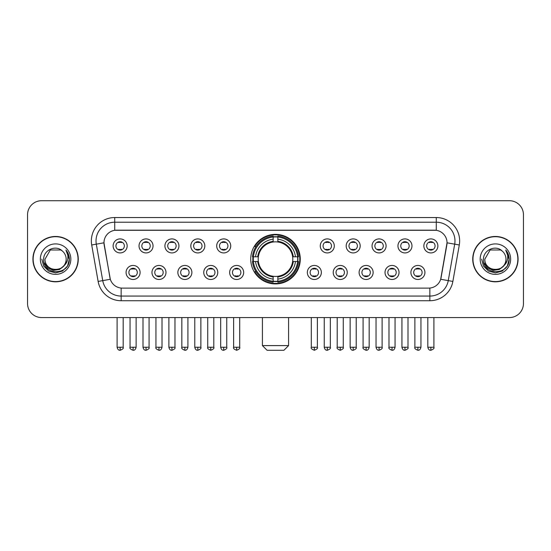 <?xml version="1.0" encoding="UTF-8"?>
<svg xmlns="http://www.w3.org/2000/svg" width="551" height="551" viewBox="0 0 551 551"><rect width="100%" height="100%" fill="white"/><g stroke="black" fill="none" stroke-linecap="round" stroke-linejoin="round"><path stroke-width="0.83" d="M250.726 259.142A24.774 24.774 0 0 0 275.5 283.91A24.774 24.774 0 0 0 300.274 259.142A24.774 24.774 0 0 0 275.5 234.368A24.774 24.774 0 0 0 250.726 259.142M165.989 272.463A7.011 7.011 0 0 1 158.977 279.474A7.011 7.011 0 0 1 151.966 272.463A7.011 7.011 0 0 1 158.977 265.451A7.011 7.011 0 0 1 165.989 272.463M154.776 272.463A4.208 4.208 0 0 0 158.977 276.671A4.208 4.208 0 0 0 163.186 272.463A4.208 4.208 0 0 0 158.977 268.254A4.208 4.208 0 0 0 154.776 272.463M191.886 272.463A7.011 7.011 0 0 1 184.874 279.474A7.011 7.011 0 0 1 177.863 272.463A7.011 7.011 0 0 1 184.874 265.451A7.011 7.011 0 0 1 191.886 272.463M180.666 272.463A4.208 4.208 0 0 0 184.874 276.671A4.208 4.208 0 0 0 189.083 272.463A4.208 4.208 0 0 0 184.874 268.254A4.208 4.208 0 0 0 180.666 272.463M217.776 272.463A7.011 7.011 0 0 1 210.764 279.474A7.011 7.011 0 0 1 203.753 272.463A7.011 7.011 0 0 1 210.764 265.451A7.011 7.011 0 0 1 217.776 272.463M206.563 272.463A4.208 4.208 0 0 0 210.764 276.671A4.208 4.208 0 0 0 214.973 272.463A4.208 4.208 0 0 0 210.764 268.254A4.208 4.208 0 0 0 206.563 272.463M243.673 272.463A7.011 7.011 0 0 1 236.661 279.474A7.011 7.011 0 0 1 229.65 272.463A7.011 7.011 0 0 1 236.661 265.451A7.011 7.011 0 0 1 243.673 272.463M232.453 272.463A4.208 4.208 0 0 0 236.661 276.671A4.208 4.208 0 0 0 240.87 272.463A4.208 4.208 0 0 0 236.661 268.254A4.208 4.208 0 0 0 232.453 272.463M321.35 272.463A7.011 7.011 0 0 1 314.339 279.474A7.011 7.011 0 0 1 307.327 272.463A7.011 7.011 0 0 1 314.339 265.451A7.011 7.011 0 0 1 321.35 272.463M310.13 272.463A4.208 4.208 0 0 0 314.339 276.671A4.208 4.208 0 0 0 318.547 272.463A4.208 4.208 0 0 0 314.339 268.254A4.208 4.208 0 0 0 310.13 272.463M347.247 272.463A7.011 7.011 0 0 1 340.236 279.474A7.011 7.011 0 0 1 333.224 272.463A7.011 7.011 0 0 1 340.236 265.451A7.011 7.011 0 0 1 347.247 272.463M336.027 272.463A4.208 4.208 0 0 0 340.236 276.671A4.208 4.208 0 0 0 344.437 272.463A4.208 4.208 0 0 0 340.236 268.254A4.208 4.208 0 0 0 336.027 272.463M373.137 272.463A7.011 7.011 0 0 1 366.126 279.474A7.011 7.011 0 0 1 359.114 272.463A7.011 7.011 0 0 1 366.126 265.451A7.011 7.011 0 0 1 373.137 272.463M361.917 272.463A4.208 4.208 0 0 0 366.126 276.671A4.208 4.208 0 0 0 370.334 272.463A4.208 4.208 0 0 0 366.126 268.254A4.208 4.208 0 0 0 361.917 272.463M399.034 272.463A7.011 7.011 0 0 1 392.023 279.474A7.011 7.011 0 0 1 385.011 272.463A7.011 7.011 0 0 1 392.023 265.451A7.011 7.011 0 0 1 399.034 272.463M387.814 272.463A4.208 4.208 0 0 0 392.023 276.671A4.208 4.208 0 0 0 396.224 272.463A4.208 4.208 0 0 0 392.023 268.254A4.208 4.208 0 0 0 387.814 272.463M424.924 272.463A7.011 7.011 0 0 1 417.913 279.474A7.011 7.011 0 0 1 410.901 272.463A7.011 7.011 0 0 1 417.913 265.451A7.011 7.011 0 0 1 424.924 272.463M413.705 272.463A4.208 4.208 0 0 0 417.913 276.671A4.208 4.208 0 0 0 422.121 272.463A4.208 4.208 0 0 0 417.913 268.254A4.208 4.208 0 0 0 413.705 272.463M140.099 272.463A7.011 7.011 0 0 1 133.087 279.474A7.011 7.011 0 0 1 126.076 272.463A7.011 7.011 0 0 1 133.087 265.451A7.011 7.011 0 0 1 140.099 272.463M128.879 272.463A4.208 4.208 0 0 0 133.087 276.671A4.208 4.208 0 0 0 137.295 272.463A4.208 4.208 0 0 0 133.087 268.254A4.208 4.208 0 0 0 128.879 272.463M153.047 245.911A7.011 7.011 0 0 1 146.036 252.923A7.011 7.011 0 0 1 139.024 245.911A7.011 7.011 0 0 1 146.036 238.907A7.011 7.011 0 0 1 153.047 245.911M141.827 245.911A4.208 4.208 0 0 0 146.036 250.12A4.208 4.208 0 0 0 150.237 245.911A4.208 4.208 0 0 0 146.036 241.71A4.208 4.208 0 0 0 141.827 245.911M178.937 245.911A7.011 7.011 0 0 1 171.926 252.923A7.011 7.011 0 0 1 164.914 245.911A7.011 7.011 0 0 1 171.926 238.907A7.011 7.011 0 0 1 178.937 245.911M167.718 245.911A4.208 4.208 0 0 0 171.926 250.12A4.208 4.208 0 0 0 176.134 245.911A4.208 4.208 0 0 0 171.926 241.71A4.208 4.208 0 0 0 167.718 245.911M204.827 245.911A7.011 7.011 0 0 1 197.823 252.923A7.011 7.011 0 0 1 190.811 245.911A7.011 7.011 0 0 1 197.823 238.907A7.011 7.011 0 0 1 204.827 245.911M193.615 245.911A4.208 4.208 0 0 0 197.823 250.12A4.208 4.208 0 0 0 202.024 245.911A4.208 4.208 0 0 0 197.823 241.71A4.208 4.208 0 0 0 193.615 245.911M230.724 245.911A7.011 7.011 0 0 1 223.713 252.923A7.011 7.011 0 0 1 216.701 245.911A7.011 7.011 0 0 1 223.713 238.907A7.011 7.011 0 0 1 230.724 245.911M219.505 245.911A4.208 4.208 0 0 0 223.713 250.12A4.208 4.208 0 0 0 227.921 245.911A4.208 4.208 0 0 0 223.713 241.71A4.208 4.208 0 0 0 219.505 245.911M334.299 245.911A7.011 7.011 0 0 1 327.287 252.923A7.011 7.011 0 0 1 320.276 245.911A7.011 7.011 0 0 1 327.287 238.907A7.011 7.011 0 0 1 334.299 245.911M323.079 245.911A4.208 4.208 0 0 0 327.287 250.12A4.208 4.208 0 0 0 331.495 245.911A4.208 4.208 0 0 0 327.287 241.71A4.208 4.208 0 0 0 323.079 245.911M360.189 245.911A7.011 7.011 0 0 1 353.177 252.923A7.011 7.011 0 0 1 346.173 245.911A7.011 7.011 0 0 1 353.177 238.907A7.011 7.011 0 0 1 360.189 245.911M348.976 245.911A4.208 4.208 0 0 0 353.177 250.12A4.208 4.208 0 0 0 357.385 245.911A4.208 4.208 0 0 0 353.177 241.71A4.208 4.208 0 0 0 348.976 245.911M386.086 245.911A7.011 7.011 0 0 1 379.074 252.923A7.011 7.011 0 0 1 372.063 245.911A7.011 7.011 0 0 1 379.074 238.907A7.011 7.011 0 0 1 386.086 245.911M374.866 245.911A4.208 4.208 0 0 0 379.074 250.12A4.208 4.208 0 0 0 383.282 245.911A4.208 4.208 0 0 0 379.074 241.71A4.208 4.208 0 0 0 374.866 245.911M411.976 245.911A7.011 7.011 0 0 1 404.964 252.923A7.011 7.011 0 0 1 397.953 245.911A7.011 7.011 0 0 1 404.964 238.907A7.011 7.011 0 0 1 411.976 245.911M400.763 245.911A4.208 4.208 0 0 0 404.964 250.12A4.208 4.208 0 0 0 409.173 245.911A4.208 4.208 0 0 0 404.964 241.71A4.208 4.208 0 0 0 400.763 245.911M437.873 245.911A7.011 7.011 0 0 1 430.861 252.923A7.011 7.011 0 0 1 423.85 245.911A7.011 7.011 0 0 1 430.861 238.907A7.011 7.011 0 0 1 437.873 245.911M426.653 245.911A4.208 4.208 0 0 0 430.861 250.12A4.208 4.208 0 0 0 435.07 245.911A4.208 4.208 0 0 0 430.861 241.71A4.208 4.208 0 0 0 426.653 245.911M127.15 245.911A7.011 7.011 0 0 1 120.139 252.923A7.011 7.011 0 0 1 113.127 245.911A7.011 7.011 0 0 1 120.139 238.907A7.011 7.011 0 0 1 127.15 245.911M115.93 245.911A4.208 4.208 0 0 0 120.139 250.12A4.208 4.208 0 0 0 124.347 245.911A4.208 4.208 0 0 0 120.139 241.71A4.208 4.208 0 0 0 115.93 245.911M98.133 281.43L91.707 244.975A23.369 23.369 0 0 1 114.718 217.542L436.282 217.542A23.369 23.369 0 0 1 459.293 244.975L452.867 281.43A23.369 23.369 0 0 1 429.856 300.736L121.144 300.736A23.369 23.369 0 0 1 98.133 281.43L110.317 279.281L104.16 244.975A12.618 12.618 0 0 1 116.585 230.166L434.415 230.166A12.618 12.618 0 0 1 446.84 244.975L441.069 277.69A12.618 12.618 0 0 1 428.644 288.118L122.356 288.118A12.618 12.618 0 0 1 109.931 277.69L103.967 242.812L96.308 244.162A18.693 18.693 0 0 1 114.718 222.218L436.282 222.218A18.693 18.693 0 0 1 454.692 244.162L448.266 280.617A18.693 18.693 0 0 1 429.856 296.066L121.144 296.066A18.693 18.693 0 0 1 102.734 280.617L96.308 244.162A18.693 18.693 0 0 1 96.026 240.911M252.95 261.477A22.667 22.667 0 0 1 252.95 256.807M32.922 259.142A22.667 22.667 0 0 0 55.596 281.809A22.667 22.667 0 0 0 78.263 259.142A22.667 22.667 0 0 0 55.596 236.475A22.667 22.667 0 0 0 32.922 259.142M472.737 259.142A22.667 22.667 0 0 0 495.404 281.809A22.667 22.667 0 0 0 518.078 259.142A22.667 22.667 0 0 0 495.404 236.475A22.667 22.667 0 0 0 472.737 259.142M114.718 217.542L114.718 230.304L436.282 230.304L436.282 217.542M103.967 242.784L104.105 240.911M428.644 288.118L122.356 288.118M459.293 244.975L447.033 242.812L440.683 279.281L452.867 281.43M441.069 277.69L440.993 278.09M110.007 278.09L109.931 277.69M523.45 214.738A14.023 14.023 0 0 0 509.427 200.716L41.573 200.716A14.023 14.023 0 0 0 27.55 214.738L27.55 303.546A14.023 14.023 0 0 0 41.573 317.562L509.427 317.562A14.023 14.023 0 0 0 523.45 303.546L523.45 214.738L523.45 303.546M27.55 214.738L27.55 303.546M509.427 200.716L41.573 200.716M41.573 317.562L509.427 317.562M78.028 259.142A22.433 22.433 0 0 0 55.596 236.71A22.433 22.433 0 0 0 33.156 259.142A22.433 22.433 0 0 0 55.596 281.575A22.433 22.433 0 0 0 78.028 259.142M64.364 265.362L59.591 269.487L53.344 270.362L47.593 267.758L43.997 262.565M66.154 259.142C66.802 272.766 44.383 272.766 45.03 259.142L50.313 249.996L60.872 249.996L62.511 251.16C56.03 244.369 43.55 249.961 43.667 259.142C42.482 275.445 68.916 275.872 69.343 259.934L69.371 259.142C69.33 255.678 68.179 252.633 65.913 250.016C67.635 252.84 68.241 255.884 67.732 259.142C67.236 261.911 65.893 264.177 63.689 265.926A10.565 10.565 0 0 0 66.154 259.142C66.802 272.766 44.383 272.766 45.03 259.142L50.313 249.996L60.872 249.996L62.511 251.16L60.872 249.996L50.313 249.996L45.03 259.142C44.383 272.766 66.802 272.766 66.154 259.142A10.565 10.565 0 0 0 62.511 251.16M63.689 265.926C58.082 273.51 44.479 268.661 45.03 259.142M40.354 259.142A15.235 15.235 0 0 0 55.596 274.377A15.235 15.235 0 0 0 70.831 259.142A15.235 15.235 0 0 0 55.596 243.907A15.235 15.235 0 0 0 40.354 259.142M65.913 250.016L69.364 259.542L68.723 254.968L69.364 259.542L68.723 254.968L69.364 259.542L66.017 250.133L69.364 259.542L66.017 250.133L69.371 259.142L67.525 266.03L62.483 271.071L55.596 272.917L48.708 271.071L43.66 266.03L41.821 259.142M66.017 250.133L69.364 259.549M517.844 259.142A22.433 22.433 0 0 0 495.404 236.71A22.433 22.433 0 0 0 472.972 259.142A22.433 22.433 0 0 0 495.404 281.575A22.433 22.433 0 0 0 517.844 259.142M504.172 265.362L499.406 269.487L493.152 270.362L487.401 267.758L483.812 262.565M505.97 259.142C506.617 272.766 484.198 272.766 484.846 259.142L490.128 249.996L500.687 249.996L502.326 251.16C495.845 244.369 483.365 249.961 483.482 259.142C482.29 275.445 508.731 275.872 509.158 259.934L509.179 259.142C509.145 255.678 507.988 252.633 505.722 250.016C507.45 252.84 508.056 255.884 507.547 259.142C507.051 261.911 505.701 264.177 503.504 265.926A10.565 10.565 0 0 0 505.97 259.142C506.617 272.766 484.198 272.766 484.846 259.142L490.128 249.996L500.687 249.996L502.326 251.16L500.687 249.996L490.128 249.996L484.846 259.142C484.198 272.766 506.617 272.766 505.97 259.142A10.565 10.565 0 0 0 502.326 251.16M503.504 265.926C497.89 273.51 484.295 268.661 484.846 259.142M480.169 259.142A15.235 15.235 0 0 0 495.404 274.377A15.235 15.235 0 0 0 510.646 259.142A15.235 15.235 0 0 0 495.404 243.907A15.235 15.235 0 0 0 480.169 259.142M505.722 250.016L509.179 259.542L508.532 254.968L509.179 259.542L508.532 254.968L509.179 259.542L505.825 250.133L509.179 259.542L505.825 250.133L509.179 259.142L507.34 266.03L502.292 271.071L495.404 272.917L488.517 271.071L483.475 266.03L481.629 259.142M505.825 250.133L509.179 259.549M283.91 350.284L267.09 350.284L262.414 345.608L288.586 345.608L283.91 350.284M292.636 261.477A17.295 17.295 0 0 0 277.835 242.006L277.835 242.006A17.295 17.295 0 0 0 258.364 261.477A17.295 17.295 0 0 0 292.636 261.477L293.325 261.477L292.636 261.477A17.295 17.295 0 0 1 277.835 276.278L277.835 279.102A20.098 20.098 0 0 0 295.46 261.477L298.566 261.477A23.183 23.183 0 0 1 277.835 282.208L277.835 281.265A22.247 22.247 0 0 0 297.623 261.477M253.426 261.477A22.198 22.198 0 0 1 253.426 256.807M277.835 237.061A22.198 22.198 0 0 0 273.165 237.061M297.574 256.807A22.198 22.198 0 0 1 297.574 261.477M298.566 256.807A23.183 23.183 0 0 0 277.835 236.076L277.835 237.02A22.247 22.247 0 0 1 297.623 256.807L298.566 256.807M252.434 261.477A23.183 23.183 0 0 0 273.165 282.208L273.165 281.265A22.247 22.247 0 0 1 253.377 261.477L252.434 261.477M297.623 256.807L295.46 256.807A20.098 20.098 0 0 0 277.835 239.182L277.835 237.02M277.835 281.265L277.835 279.102M253.377 261.477L255.54 261.477A20.098 20.098 0 0 0 273.165 279.102L273.165 281.265M277.835 239.182L277.835 241.317A17.976 17.976 0 0 1 293.325 256.807L295.46 256.807M295.46 261.477L293.325 261.477A17.976 17.976 0 0 1 277.835 276.967M273.165 279.102L273.165 276.278A17.295 17.295 0 0 1 258.364 261.477L255.54 261.477M292.636 256.807L293.325 256.807M277.835 281.217A22.198 22.198 0 0 1 273.165 281.217M273.165 236.076A23.183 23.183 0 0 0 252.434 256.807L253.377 256.807A22.247 22.247 0 0 1 273.165 237.02L273.165 236.076M273.165 237.02L273.165 239.182A20.098 20.098 0 0 0 255.54 256.807L253.377 256.807M273.165 241.979L273.165 239.182M255.54 256.807L257.675 256.807A17.976 17.976 0 0 1 273.165 241.317M273.165 276.278L273.165 276.967A17.976 17.976 0 0 1 257.675 261.477M256.057 246.524L254.727 246.524A24.306 24.306 0 0 1 299.806 259.142A24.306 24.306 0 0 1 254.727 271.76L256.057 271.76M118.74 249.879L118.74 249.217A3.588 3.588 0 0 0 121.544 249.217L121.544 249.879M121.544 241.951L121.544 242.612A3.588 3.588 0 0 0 118.74 242.612L118.74 241.951M144.631 249.879L144.631 249.217A3.588 3.588 0 0 0 147.434 249.217L147.434 249.879M147.434 241.951L147.434 242.612A3.588 3.588 0 0 0 144.631 242.612L144.631 241.951M170.528 249.879L170.528 249.217A3.588 3.588 0 0 0 173.331 249.217L173.331 249.879M173.331 241.951L173.331 242.612A3.588 3.588 0 0 0 170.528 242.612L170.528 241.951M196.418 249.879L196.418 249.217A3.588 3.588 0 0 0 199.221 249.217L199.221 249.879M199.221 241.951L199.221 242.612A3.588 3.588 0 0 0 196.418 242.612L196.418 241.951M222.308 249.879L222.308 249.217A3.588 3.588 0 0 0 225.118 249.217L225.118 249.879M225.118 241.951L225.118 242.612A3.588 3.588 0 0 0 222.308 242.612L222.308 241.951M325.882 249.879L325.882 249.217A3.588 3.588 0 0 0 328.692 249.217L328.692 249.879M328.692 241.951L328.692 242.612A3.588 3.588 0 0 0 325.882 242.612L325.882 241.951M351.779 249.879L351.779 249.217A3.588 3.588 0 0 0 354.582 249.217L354.582 249.879M354.582 241.951L354.582 242.612A3.588 3.588 0 0 0 351.779 242.612L351.779 241.951M377.669 249.879L377.669 249.217A3.588 3.588 0 0 0 380.472 249.217L380.472 249.879M380.472 241.951L380.472 242.612A3.588 3.588 0 0 0 377.669 242.612L377.669 241.951M403.566 249.879L403.566 249.217A3.588 3.588 0 0 0 406.369 249.217L406.369 249.879M406.369 241.951L406.369 242.612A3.588 3.588 0 0 0 403.566 242.612L403.566 241.951M429.456 249.879L429.456 249.217A3.588 3.588 0 0 0 432.26 249.217L432.26 249.879M432.26 241.951L432.26 242.612A3.588 3.588 0 0 0 429.456 242.612L429.456 241.951M131.682 276.43L131.682 275.762A3.588 3.588 0 0 0 134.485 275.762L134.485 276.43M134.485 268.495L134.485 269.163A3.588 3.588 0 0 0 131.682 269.163L131.682 268.495M157.579 276.43L157.579 275.762A3.588 3.588 0 0 0 160.382 275.762L160.382 276.43M160.382 268.495L160.382 269.163A3.588 3.588 0 0 0 157.579 269.163L157.579 268.495M183.469 276.43L183.469 275.762A3.588 3.588 0 0 0 186.272 275.762L186.272 276.43M186.272 268.495L186.272 269.163A3.588 3.588 0 0 0 183.469 269.163L183.469 268.495M209.366 276.43L209.366 275.762A3.588 3.588 0 0 0 212.169 275.762L212.169 276.43M212.169 268.495L212.169 269.163A3.588 3.588 0 0 0 209.366 269.163L209.366 268.495M235.256 276.43L235.256 275.762A3.588 3.588 0 0 0 238.06 275.762L238.06 276.43M238.06 268.495L238.06 269.163A3.588 3.588 0 0 0 235.256 269.163L235.256 268.495M312.94 276.43L312.94 275.762A3.588 3.588 0 0 0 315.744 275.762L315.744 276.43M315.744 268.495L315.744 269.163A3.588 3.588 0 0 0 312.94 269.163L312.94 268.495M338.831 276.43L338.831 275.762A3.588 3.588 0 0 0 341.634 275.762L341.634 276.43M341.634 268.495L341.634 269.163A3.588 3.588 0 0 0 338.831 269.163L338.831 268.495M364.728 276.43L364.728 275.762A3.588 3.588 0 0 0 367.531 275.762L367.531 276.43M367.531 268.495L367.531 269.163A3.588 3.588 0 0 0 364.728 269.163L364.728 268.495M390.618 276.43L390.618 275.762A3.588 3.588 0 0 0 393.421 275.762L393.421 276.43M393.421 268.495L393.421 269.163A3.588 3.588 0 0 0 390.618 269.163L390.618 268.495M416.515 276.43L416.515 275.762A3.588 3.588 0 0 0 419.318 275.762L419.318 276.43M419.318 268.495L419.318 269.163A3.588 3.588 0 0 0 416.515 269.163L416.515 268.495M429.856 288.063L429.856 300.736M121.144 300.736L121.144 288.063M91.707 244.975L96.308 244.162M273.165 281.43A22.412 22.412 0 0 0 277.835 281.43M297.788 261.477A22.412 22.412 0 0 0 297.788 256.807M277.835 236.854A22.412 22.412 0 0 0 273.165 236.854M120.139 347.247L117.101 347.247C117.632 349.41 118.644 350.422 120.139 350.284L120.139 347.247L123.176 347.247L123.176 317.562M146.036 347.247L142.998 347.247C143.529 349.41 144.541 350.422 146.036 350.284L146.036 347.247L149.073 347.247L149.073 317.562M171.926 347.247L168.888 347.247C169.419 349.41 170.431 350.422 171.926 350.284L171.926 347.247L174.963 347.247L174.963 317.562M197.823 347.247L194.779 347.247C195.309 349.41 196.328 350.422 197.823 350.284L197.823 347.247L200.86 347.247L200.86 317.562M223.713 347.247L220.675 347.247C221.206 349.41 222.218 350.422 223.713 350.284L223.713 347.247L226.75 347.247L226.75 317.562M327.287 347.247L324.25 347.247C324.78 349.41 325.793 350.422 327.287 350.284L327.287 347.247L330.325 347.247L330.325 317.562M353.177 347.247L350.14 347.247C350.67 349.41 351.683 350.422 353.177 350.284L353.177 347.247L356.221 347.247L356.221 317.562M379.074 347.247L376.037 347.247C376.567 349.41 377.58 350.422 379.074 350.284L379.074 347.247L382.112 347.247L382.112 317.562M404.964 347.247L401.927 347.247C402.457 349.41 403.47 350.422 404.964 350.284L404.964 347.247L408.002 347.247L408.002 317.562M430.861 347.247L427.824 347.247C428.354 349.41 429.367 350.422 430.861 350.284L430.861 347.247L433.899 347.247L433.899 317.562M133.087 347.247L130.05 347.247C129.43 348.218 130.442 349.231 133.087 350.284L133.087 347.247L136.125 347.247L136.125 317.562M158.977 347.247L155.94 347.247C155.327 348.218 156.339 349.231 158.977 350.284L158.977 347.247L162.015 347.247L162.015 317.562M184.874 347.247L181.837 347.247C181.217 348.218 182.229 349.231 184.874 350.284L184.874 347.247L187.912 347.247L187.912 317.562M210.764 347.247L207.727 347.247C207.114 348.218 208.126 349.231 210.764 350.284L210.764 347.247L213.802 347.247L213.802 317.562M236.661 347.247L233.624 347.247C233.004 348.218 234.017 349.231 236.661 350.284L236.661 347.247L239.699 347.247L239.699 317.562M314.339 347.247L311.301 347.247C310.688 348.218 311.701 349.231 314.339 350.284L314.339 347.247L317.376 347.247L317.376 317.562M340.236 347.247L337.198 347.247C336.578 348.218 337.591 349.231 340.236 350.284L340.236 347.247L343.273 347.247L343.273 317.562M366.126 347.247L363.088 347.247C362.475 348.218 363.488 349.231 366.126 350.284L366.126 347.247L369.163 347.247L369.163 317.562M392.023 347.247L388.985 347.247C388.365 348.218 389.378 349.231 392.023 350.284L392.023 347.247L395.06 347.247L395.06 317.562M417.913 347.247L414.875 347.247C414.262 348.218 415.275 349.231 417.913 350.284L417.913 347.247L420.95 347.247L420.95 317.562M288.586 317.562L288.586 345.608M262.414 317.562L262.414 345.608M117.101 347.247L117.101 317.562M123.176 347.247C123.796 348.218 122.783 349.231 120.139 350.284M142.998 347.247L142.998 317.562M149.073 347.247C149.686 348.218 148.674 349.231 146.036 350.284M168.888 347.247L168.888 317.562M174.963 347.247C175.583 348.218 174.571 349.231 171.926 350.284M194.779 347.247L194.779 317.562M200.86 347.247C201.473 348.218 200.461 349.231 197.823 350.284M220.675 347.247L220.675 317.562M226.75 347.247C227.37 348.218 226.358 349.231 223.713 350.284M324.25 347.247L324.25 317.562M330.325 347.247C330.944 348.218 329.932 349.231 327.287 350.284M350.14 347.247L350.14 317.562M356.221 347.247C356.834 348.218 355.822 349.231 353.177 350.284M376.037 347.247L376.037 317.562M382.112 347.247C382.725 348.218 381.712 349.231 379.074 350.284M401.927 347.247L401.927 317.562M408.002 347.247C408.622 348.218 407.609 349.231 404.964 350.284M427.824 347.247L427.824 317.562M433.899 347.247C434.512 348.218 433.499 349.231 430.861 350.284M130.05 347.247L130.05 317.562M136.125 347.247C135.594 349.41 134.582 350.422 133.087 350.284M155.94 347.247L155.94 317.562M162.015 347.247C161.484 349.41 160.472 350.422 158.977 350.284M181.837 347.247L181.837 317.562M187.912 347.247C187.381 349.41 186.369 350.422 184.874 350.284M207.727 347.247L207.727 317.562M213.802 347.247C214.422 348.218 213.409 349.231 210.764 350.284M233.624 347.247L233.624 317.562M239.699 347.247C240.312 348.218 239.299 349.231 236.661 350.284M311.301 347.247L311.301 317.562M317.376 347.247C317.996 348.218 316.983 349.231 314.339 350.284M337.198 347.247L337.198 317.562M343.273 347.247C343.886 348.218 342.874 349.231 340.236 350.284M363.088 347.247L363.088 317.562M369.163 347.247C368.633 349.41 367.62 350.422 366.126 350.284M388.985 347.247L388.985 317.562M395.06 347.247C394.53 349.41 393.517 350.422 392.023 350.284M414.875 347.247L414.875 317.562M420.95 347.247C420.42 349.41 419.407 350.422 417.913 350.284"/></g></svg>

